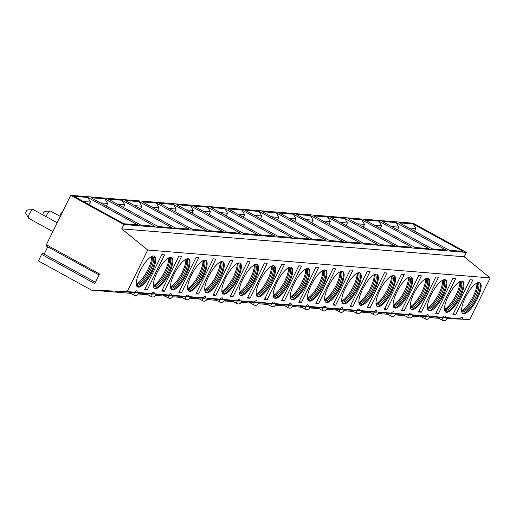 <?xml version="1.0" encoding="UTF-8"?>
<svg xmlns="http://www.w3.org/2000/svg" width="516" height="516" viewBox="0 0 516 516"><rect width="100%" height="100%" fill="white"/><g stroke="black" fill="none" stroke-linecap="round" stroke-linejoin="round"><path stroke-width="0.77" d="M123.872 224.512L121.718 228.885L147.699 250.015L127.239 291.592L91.571 290.153L38.384 260.948L41.622 254.369L94.809 283.574L99.53 273.977L46.343 244.771L70.686 195.306L413.187 223.209L466.374 252.414L123.872 224.512L70.686 195.306M41.622 254.369A1.271 0.4 -61.2 0 1 42.667 253.292A1.271 0.4 -61.2 0 1 42.757 253.44M46.517 245.797A1.271 0.4 -61.2 0 1 46.169 245.919A1.271 0.4 -61.2 0 1 46.343 244.771M47.794 246.809L44.195 254.13M91.571 290.153L130.845 293.352M138.314 293.959L147.969 294.746M155.439 295.352L165.094 296.139M172.563 296.752L182.219 297.538M189.688 298.145L199.344 298.932M206.813 299.538L216.475 300.325M223.938 300.938L233.6 301.725M241.062 302.331L250.724 303.118M258.187 303.724L267.849 304.511M275.318 305.124L284.974 305.911M292.443 306.517L302.099 307.304M309.568 307.91L319.223 308.697M326.692 309.31L336.348 310.097M343.817 310.703L353.473 311.49M360.942 312.096L370.598 312.883M378.067 313.496L387.722 314.283M395.192 314.889L404.847 315.676M412.316 316.282L421.972 317.069M429.441 317.682L438.697 318.243M127.239 291.592L134.463 292.185L115.429 291.469L137.133 292.398L151.594 293.578L138.598 293.036M138.578 293.165L154.258 293.798L168.719 294.971L155.722 294.43M155.703 294.559L171.383 295.191L185.844 296.371L172.847 295.829M172.828 295.958L188.508 296.584L202.969 297.764L189.978 297.222M189.953 297.351L205.632 297.984L220.093 299.157L207.103 298.616M207.077 298.745L222.757 299.377L237.218 300.557L224.228 300.015M224.202 300.144L239.882 300.77L254.343 301.95L241.353 301.409M241.333 301.538L257.007 302.17L271.468 303.344L258.477 302.802M258.458 302.931L274.138 303.563L288.592 304.737L275.602 304.195M275.583 304.33L291.263 304.956L305.717 306.136L292.727 305.595M292.707 305.724L308.387 306.356L322.842 307.53L309.852 306.988M309.832 307.117L325.512 307.749L339.967 308.923L326.976 308.381M326.957 308.516L342.637 309.142L357.091 310.322L344.101 309.781M344.082 309.91L359.762 310.535L374.216 311.716L361.226 311.174M361.206 311.303L376.886 311.935L391.341 313.109L378.351 312.567M378.331 312.702L394.011 313.328L408.466 314.508L395.475 313.967M395.456 314.096L411.136 314.721L425.597 315.902L412.6 315.36M412.581 315.489L428.261 316.121L442.722 317.295L429.725 316.753M429.705 316.889L445.385 317.514L459.846 318.695L446.856 318.153M446.83 318.282L469.741 319.501L490.2 277.918L464.219 256.794L466.374 252.414M446.766 318.572L469.741 319.501M444.805 317.83L437.304 317.475L442.393 320.275A2.948 0.935 -61.2 0 1 442.386 320.275A2.948 0.935 -61.2 0 1 442.786 317.663M427.68 316.437L420.172 316.082L425.268 318.882A2.948 0.935 -61.2 0 1 425.261 318.875A2.948 0.935 -61.2 0 1 425.655 316.269M410.555 315.037L403.048 314.689L408.143 317.482M393.431 313.644L385.923 313.296L391.018 316.089A2.948 0.935 -61.2 0 1 391.012 316.089A2.948 0.935 -61.2 0 1 391.405 313.476M376.299 312.251L368.798 311.896L373.894 314.695A2.948 0.935 -61.2 0 1 373.887 314.689A2.948 0.935 -61.2 0 1 374.281 312.083M359.175 310.851L351.673 310.503L356.769 313.302A2.948 0.935 -61.2 0 1 356.762 313.296A2.948 0.935 -61.2 0 1 357.156 310.69M342.05 309.458L334.549 309.11L339.644 311.903M324.925 308.065L317.424 307.71L322.519 310.509A2.948 0.935 -61.2 0 1 322.513 310.503A2.948 0.935 -61.2 0 1 322.906 307.897M307.8 306.665L300.299 306.317L305.395 309.116A2.948 0.935 -61.2 0 1 305.388 309.11A2.948 0.935 -61.2 0 1 305.782 306.504M290.676 305.272L283.174 304.924L288.27 307.717A2.948 0.935 -61.2 0 1 288.263 307.717A2.948 0.935 -61.2 0 1 288.657 305.104M273.551 303.879L266.05 303.524L271.145 306.323A2.948 0.935 -61.2 0 1 271.139 306.317A2.948 0.935 -61.2 0 1 271.532 303.711M256.426 302.479L248.925 302.131L254.014 304.93A2.948 0.935 -61.2 0 1 254.407 302.318M239.301 301.086L231.8 300.738L236.889 303.531A2.948 0.935 -61.2 0 1 237.283 300.918M222.177 299.693L214.675 299.338L219.764 302.137M205.052 298.293L197.551 297.945L202.64 300.744A2.948 0.935 -61.2 0 1 203.033 298.132M187.927 296.9L180.426 296.552L185.515 299.345A2.948 0.935 -61.2 0 1 185.908 296.732M170.802 295.507L163.295 295.152L168.39 297.951A2.948 0.935 -61.2 0 1 168.777 295.339M153.678 294.107L146.17 293.759L151.265 296.558M136.553 292.714L129.045 292.366L134.141 295.158A2.948 0.935 -61.2 0 1 134.528 292.553M137.133 292.398A5.412 1.716 118.8 0 0 136.759 290.889A5.412 1.716 118.8 0 0 136.521 290.824A5.412 1.716 118.8 0 0 134.463 292.185M147.699 250.015L490.2 277.918M462.51 318.907A5.412 1.716 118.8 0 0 462.136 317.398A5.412 1.716 118.8 0 0 461.904 317.334A5.412 1.716 118.8 0 0 459.846 318.695M445.385 317.514A5.412 1.716 118.8 0 0 445.011 316.005A5.412 1.716 118.8 0 0 444.779 315.934A5.412 1.716 118.8 0 0 442.722 317.295M428.261 316.121A5.412 1.716 118.8 0 0 427.887 314.612A5.412 1.716 118.8 0 0 427.648 314.541A5.412 1.716 118.8 0 0 425.597 315.902M411.136 314.721A5.412 1.716 118.8 0 0 410.762 313.212A5.412 1.716 118.8 0 0 410.523 313.148A5.412 1.716 118.8 0 0 408.466 314.508M394.011 313.328A5.412 1.716 118.8 0 0 393.637 311.819A5.412 1.716 118.8 0 0 393.398 311.748A5.412 1.716 118.8 0 0 391.341 313.109M376.886 311.935A5.412 1.716 118.8 0 0 376.512 310.426A5.412 1.716 118.8 0 0 376.274 310.355A5.412 1.716 118.8 0 0 374.216 311.716M359.762 310.535A5.412 1.716 118.8 0 0 359.388 309.026A5.412 1.716 118.8 0 0 359.149 308.961A5.412 1.716 118.8 0 0 357.091 310.322M342.637 309.142A5.412 1.716 118.8 0 0 342.263 307.633A5.412 1.716 118.8 0 0 342.024 307.562A5.412 1.716 118.8 0 0 339.967 308.923M325.512 307.749A5.412 1.716 118.8 0 0 325.138 306.24A5.412 1.716 118.8 0 0 324.899 306.169A5.412 1.716 118.8 0 0 322.842 307.53M308.387 306.356A5.412 1.716 118.8 0 0 308.013 304.84A5.412 1.716 118.8 0 0 307.775 304.775A5.412 1.716 118.8 0 0 305.717 306.136M291.263 304.956A5.412 1.716 118.8 0 0 290.889 303.447A5.412 1.716 118.8 0 0 290.65 303.376A5.412 1.716 118.8 0 0 288.592 304.737M274.138 303.563A5.412 1.716 118.8 0 0 273.764 302.054A5.412 1.716 118.8 0 0 273.525 301.983A5.412 1.716 118.8 0 0 271.468 303.344M257.007 302.17A5.412 1.716 118.8 0 0 256.639 300.66A5.412 1.716 118.8 0 0 256.4 300.589A5.412 1.716 118.8 0 0 254.343 301.95M239.882 300.77A5.412 1.716 118.8 0 0 239.508 299.261A5.412 1.716 118.8 0 0 239.276 299.196A5.412 1.716 118.8 0 0 237.218 300.557M222.757 299.377A5.412 1.716 118.8 0 0 222.383 297.867A5.412 1.716 118.8 0 0 222.151 297.796A5.412 1.716 118.8 0 0 220.093 299.157M205.632 297.984A5.412 1.716 118.8 0 0 205.258 296.474A5.412 1.716 118.8 0 0 205.026 296.403A5.412 1.716 118.8 0 0 202.969 297.764M188.508 296.584A5.412 1.716 118.8 0 0 188.134 295.075A5.412 1.716 118.8 0 0 187.901 295.01A5.412 1.716 118.8 0 0 185.844 296.371M171.383 295.191A5.412 1.716 118.8 0 0 171.009 293.681A5.412 1.716 118.8 0 0 170.77 293.61A5.412 1.716 118.8 0 0 168.719 294.971M154.258 293.798A5.412 1.716 118.8 0 0 153.884 292.288A5.412 1.716 118.8 0 0 153.645 292.217A5.412 1.716 118.8 0 0 151.594 293.578M461.943 281.052A17.576 5.566 118.8 0 0 448.785 295.094A17.576 5.566 118.8 0 0 445.792 312.09A17.576 5.566 118.8 0 0 446.559 312.309A17.576 5.566 118.8 0 0 459.711 298.274A17.576 5.566 118.8 0 0 462.71 281.278A17.576 5.566 118.8 0 0 461.943 281.052M444.818 279.659A17.576 5.566 118.8 0 0 431.66 293.694A17.576 5.566 118.8 0 0 428.667 310.69A17.576 5.566 118.8 0 0 429.435 310.916A17.576 5.566 118.8 0 0 442.586 296.874A17.576 5.566 118.8 0 0 445.585 279.878A17.576 5.566 118.8 0 0 444.818 279.659M427.693 278.259A17.576 5.566 118.8 0 0 414.535 292.301A17.576 5.566 118.8 0 0 411.542 309.297A17.576 5.566 118.8 0 0 412.31 309.523A17.576 5.566 118.8 0 0 425.461 295.481A17.576 5.566 118.8 0 0 428.461 278.485A17.576 5.566 118.8 0 0 427.693 278.259M410.568 276.866A17.576 5.566 118.8 0 0 397.41 290.908A17.576 5.566 118.8 0 0 394.418 307.904A17.576 5.566 118.8 0 0 395.185 308.123A17.576 5.566 118.8 0 0 408.337 294.088A17.576 5.566 118.8 0 0 411.336 277.092A17.576 5.566 118.8 0 0 410.568 276.866M393.437 275.473A17.576 5.566 118.8 0 0 380.286 289.515A17.576 5.566 118.8 0 0 377.293 306.504A17.576 5.566 118.8 0 0 378.06 306.73A17.576 5.566 118.8 0 0 391.212 292.688A17.576 5.566 118.8 0 0 394.211 275.699A17.576 5.566 118.8 0 0 393.437 275.473M376.312 274.08A17.576 5.566 118.8 0 0 363.161 288.115A17.576 5.566 118.8 0 0 360.168 305.111A17.576 5.566 118.8 0 0 360.936 305.337A17.576 5.566 118.8 0 0 374.087 291.295A17.576 5.566 118.8 0 0 377.086 274.299A17.576 5.566 118.8 0 0 376.312 274.08M359.188 272.68A17.576 5.566 118.8 0 0 346.036 286.722A17.576 5.566 118.8 0 0 343.037 303.718A17.576 5.566 118.8 0 0 343.811 303.937A17.576 5.566 118.8 0 0 356.962 289.902A17.576 5.566 118.8 0 0 359.962 272.906A17.576 5.566 118.8 0 0 359.188 272.68M342.063 271.287A17.576 5.566 118.8 0 0 328.911 285.329A17.576 5.566 118.8 0 0 325.912 302.318A17.576 5.566 118.8 0 0 326.686 302.544A17.576 5.566 118.8 0 0 339.838 288.502A17.576 5.566 118.8 0 0 342.83 271.513A17.576 5.566 118.8 0 0 342.063 271.287M324.938 269.894A17.576 5.566 118.8 0 0 311.787 283.929A17.576 5.566 118.8 0 0 308.787 300.925A17.576 5.566 118.8 0 0 309.561 301.15A17.576 5.566 118.8 0 0 322.713 287.109A17.576 5.566 118.8 0 0 325.706 270.113A17.576 5.566 118.8 0 0 324.938 269.894M307.813 268.494A17.576 5.566 118.8 0 0 294.662 282.536A17.576 5.566 118.8 0 0 291.663 299.532A17.576 5.566 118.8 0 0 292.437 299.751A17.576 5.566 118.8 0 0 305.588 285.716A17.576 5.566 118.8 0 0 308.581 268.72A17.576 5.566 118.8 0 0 307.813 268.494M290.689 267.101A17.576 5.566 118.8 0 0 277.537 281.143A17.576 5.566 118.8 0 0 274.538 298.132A17.576 5.566 118.8 0 0 275.305 298.358A17.576 5.566 118.8 0 0 288.463 284.316A17.576 5.566 118.8 0 0 291.456 267.327A17.576 5.566 118.8 0 0 290.689 267.101M273.564 265.708A17.576 5.566 118.8 0 0 260.412 279.743A17.576 5.566 118.8 0 0 257.413 296.739A17.576 5.566 118.8 0 0 258.181 296.964A17.576 5.566 118.8 0 0 271.339 282.923A17.576 5.566 118.8 0 0 274.331 265.927A17.576 5.566 118.8 0 0 273.564 265.708M256.439 264.308A17.576 5.566 118.8 0 0 243.288 278.35A17.576 5.566 118.8 0 0 240.288 295.346A17.576 5.566 118.8 0 0 241.056 295.565A17.576 5.566 118.8 0 0 254.214 281.53A17.576 5.566 118.8 0 0 257.207 264.534A17.576 5.566 118.8 0 0 256.439 264.308M239.314 262.915A17.576 5.566 118.8 0 0 226.156 276.957A17.576 5.566 118.8 0 0 223.164 293.946A17.576 5.566 118.8 0 0 223.931 294.172A17.576 5.566 118.8 0 0 237.089 280.13A17.576 5.566 118.8 0 0 240.082 263.141A17.576 5.566 118.8 0 0 239.314 262.915M222.19 261.522A17.576 5.566 118.8 0 0 209.032 275.557A17.576 5.566 118.8 0 0 206.039 292.553A17.576 5.566 118.8 0 0 206.806 292.778A17.576 5.566 118.8 0 0 219.964 278.737A17.576 5.566 118.8 0 0 222.957 261.741A17.576 5.566 118.8 0 0 222.19 261.522M205.065 260.122A17.576 5.566 118.8 0 0 191.907 274.164A17.576 5.566 118.8 0 0 188.914 291.159A17.576 5.566 118.8 0 0 189.682 291.379A17.576 5.566 118.8 0 0 202.84 277.344A17.576 5.566 118.8 0 0 205.832 260.348A17.576 5.566 118.8 0 0 205.065 260.122M187.94 258.729A17.576 5.566 118.8 0 0 174.782 272.77A17.576 5.566 118.8 0 0 171.789 289.76A17.576 5.566 118.8 0 0 172.557 289.986A17.576 5.566 118.8 0 0 185.708 275.944A17.576 5.566 118.8 0 0 188.708 258.955A17.576 5.566 118.8 0 0 187.94 258.729M170.815 257.336A17.576 5.566 118.8 0 0 157.657 271.371A17.576 5.566 118.8 0 0 154.665 288.367A17.576 5.566 118.8 0 0 155.432 288.592A17.576 5.566 118.8 0 0 168.584 274.551A17.576 5.566 118.8 0 0 171.583 257.555A17.576 5.566 118.8 0 0 170.815 257.336M153.691 255.936A17.576 5.566 118.8 0 0 140.533 269.978A17.576 5.566 118.8 0 0 137.54 286.973A17.576 5.566 118.8 0 0 138.307 287.193A17.576 5.566 118.8 0 0 151.459 273.158A17.576 5.566 118.8 0 0 154.458 256.162A17.576 5.566 118.8 0 0 153.691 255.936M479.067 282.445A17.576 5.566 118.8 0 0 465.909 296.487A17.576 5.566 118.8 0 0 462.917 313.483A17.576 5.566 118.8 0 0 463.684 313.709A17.576 5.566 118.8 0 0 476.842 299.667A17.576 5.566 118.8 0 0 479.835 282.671A17.576 5.566 118.8 0 0 479.067 282.445M455.551 314.992L472.772 279.988L470.076 279.762L452.855 314.773L455.551 314.992L453.338 313.78M438.426 313.599L455.647 278.588L452.951 278.369L435.723 313.38L438.426 313.599L436.214 312.386M421.301 312.206L438.523 277.195L435.827 276.976L418.599 311.98L421.301 312.206L419.089 310.993M404.17 310.806L421.398 275.802L418.702 275.583L401.474 310.587L404.17 310.806L401.964 309.594M387.045 309.413L404.273 274.402L401.577 274.183L384.349 309.194L387.045 309.413L384.839 308.2M369.92 308.02L387.148 273.009L384.452 272.79L367.224 307.8L369.92 308.02L367.715 306.807M352.796 306.62L370.024 271.616L367.327 271.397L350.1 306.401L352.796 306.62L350.59 305.408M335.671 305.227L352.899 270.216L350.203 269.997L332.975 305.008L335.671 305.227L333.465 304.014M318.546 303.834L335.774 268.823L333.078 268.604L315.85 303.614L318.546 303.834L316.34 302.621M301.421 302.434L318.649 267.43L315.953 267.211L298.725 302.215L301.421 302.434L299.216 301.221M284.297 301.041L301.525 266.03L298.829 265.811L281.601 300.822L284.297 301.041L282.091 299.828M267.172 299.648L284.4 264.637L281.704 264.418L264.476 299.428L267.172 299.648L264.966 298.435M250.047 298.248L267.275 263.244L264.573 263.025L247.351 298.029L250.047 298.248L247.835 297.035M232.922 296.855L250.15 261.844L247.448 261.625L230.226 296.635L232.922 296.855L230.71 295.642M215.798 295.462L233.019 260.451L230.323 260.232L213.102 295.242L215.798 295.462L213.585 294.249M198.673 294.062L215.894 259.058L213.198 258.839L195.977 293.843L198.673 294.062L196.461 292.849M181.548 292.669L198.77 257.658L196.074 257.439L178.846 292.449L181.548 292.669L179.336 291.456M164.423 291.276L181.645 256.265L178.949 256.046L161.721 291.056L164.423 291.276L162.211 290.063M147.292 289.876L164.52 254.872L161.824 254.652L144.596 289.657L147.292 289.876L145.086 288.663M462.542 313.206A17.576 5.566 118.8 0 0 462.871 313.257A17.576 5.566 -61.2 0 0 475.688 299.867A17.576 5.566 -61.2 0 0 479.396 282.504M477.739 282.652A16.583 5.257 -61.2 0 1 474.875 298.712A16.583 5.257 -61.2 0 1 462.484 311.928A16.583 5.257 118.8 0 1 461.775 311.728M477.287 282.832A16.583 5.257 -61.2 0 1 473.114 299.035A16.583 5.257 -61.2 0 1 461.685 311.245M476.907 283.02A17.467 5.534 -61.2 0 1 472.088 298.467A17.467 5.534 -61.2 0 1 461.639 310.819M445.411 311.812A17.576 5.566 118.8 0 0 445.747 311.864A17.576 5.566 -61.2 0 0 458.563 298.474A17.576 5.566 -61.2 0 0 462.272 281.11M460.614 281.259A16.583 5.257 -61.2 0 1 457.75 297.313A16.583 5.257 -61.2 0 1 445.36 310.529A16.583 5.257 118.8 0 1 444.65 310.329M460.162 281.439A16.583 5.257 -61.2 0 1 455.989 297.635A16.583 5.257 -61.2 0 1 444.56 309.852M459.782 281.626A17.467 5.534 -61.2 0 1 454.964 297.074A17.467 5.534 -61.2 0 1 444.515 309.426M428.286 310.413A17.576 5.566 118.8 0 0 428.622 310.471A17.576 5.566 -61.2 0 0 441.432 297.074A17.576 5.566 -61.2 0 0 445.147 279.711M443.489 279.865A16.583 5.257 -61.2 0 1 440.625 295.92A16.583 5.257 -61.2 0 1 428.235 309.136A16.583 5.257 118.8 0 1 427.525 308.936M443.038 280.046A16.583 5.257 -61.2 0 1 438.864 296.242A16.583 5.257 -61.2 0 1 427.435 308.458M442.651 280.233A17.467 5.534 -61.2 0 1 437.839 295.674A17.467 5.534 -61.2 0 1 427.39 308.033M411.162 309.02A17.576 5.566 118.8 0 0 411.497 309.071A17.576 5.566 -61.2 0 0 424.307 295.681A17.576 5.566 -61.2 0 0 428.022 278.317M426.364 278.466A16.583 5.257 -61.2 0 1 423.501 294.526A16.583 5.257 -61.2 0 1 411.11 307.742A16.583 5.257 118.8 0 1 410.401 307.542M425.913 278.646A16.583 5.257 -61.2 0 1 421.74 294.849A16.583 5.257 -61.2 0 1 410.31 307.059M425.526 278.834A17.467 5.534 -61.2 0 1 420.714 294.281A17.467 5.534 -61.2 0 1 410.265 306.633M394.037 307.626A17.576 5.566 118.8 0 0 394.372 307.678A17.576 5.566 -61.2 0 0 407.182 294.288A17.576 5.566 -61.2 0 0 410.897 276.924M409.24 277.073A16.583 5.257 -61.2 0 1 406.376 293.127A16.583 5.257 -61.2 0 1 393.979 306.343A16.583 5.257 118.8 0 1 393.276 306.143M408.788 277.253A16.583 5.257 -61.2 0 1 404.615 293.449A16.583 5.257 -61.2 0 1 393.186 305.666M408.401 277.44A17.467 5.534 -61.2 0 1 403.589 292.888A17.467 5.534 -61.2 0 1 393.14 305.24M376.912 306.227A17.576 5.566 118.8 0 0 377.248 306.285A17.576 5.566 -61.2 0 0 390.057 292.888A17.576 5.566 -61.2 0 0 393.773 275.525M392.115 275.679A16.583 5.257 -61.2 0 1 389.251 291.733A16.583 5.257 -61.2 0 1 376.854 304.95A16.583 5.257 118.8 0 1 376.151 304.75M391.663 275.86A16.583 5.257 -61.2 0 1 387.49 292.056A16.583 5.257 -61.2 0 1 376.061 304.272M391.276 276.047A17.467 5.534 -61.2 0 1 386.465 291.488A17.467 5.534 -61.2 0 1 376.016 303.847M359.787 304.833A17.576 5.566 118.8 0 0 360.123 304.885A17.576 5.566 -61.2 0 0 372.933 291.495A17.576 5.566 -61.2 0 0 376.648 274.131M374.99 274.28A16.583 5.257 -61.2 0 1 372.126 290.34A16.583 5.257 -61.2 0 1 359.729 303.556A16.583 5.257 118.8 0 1 359.026 303.356M374.539 274.46A16.583 5.257 -61.2 0 1 370.365 290.663A16.583 5.257 -61.2 0 1 358.936 302.873M374.152 274.647A17.467 5.534 -61.2 0 1 369.333 290.095A17.467 5.534 -61.2 0 1 358.884 302.447M342.663 303.44A17.576 5.566 118.8 0 0 342.998 303.492A17.576 5.566 -61.2 0 0 355.808 290.102A17.576 5.566 -61.2 0 0 359.523 272.738M357.865 272.887A16.583 5.257 -61.2 0 1 355.002 288.941A16.583 5.257 -61.2 0 1 342.605 302.157A16.583 5.257 118.8 0 1 341.902 301.957M357.414 273.067A16.583 5.257 -61.2 0 1 353.241 289.263A16.583 5.257 -61.2 0 1 341.811 301.479M357.027 273.254A17.467 5.534 -61.2 0 1 352.209 288.702A17.467 5.534 -61.2 0 1 341.76 301.054M325.538 302.041A17.576 5.566 118.8 0 0 325.873 302.099A17.576 5.566 -61.2 0 0 338.683 288.702A17.576 5.566 -61.2 0 0 342.398 271.339M340.741 271.493A16.583 5.257 -61.2 0 1 337.877 287.547A16.583 5.257 -61.2 0 1 325.48 300.764A16.583 5.257 118.8 0 1 324.777 300.564M340.289 271.674A16.583 5.257 -61.2 0 1 336.116 287.87A16.583 5.257 -61.2 0 1 324.687 300.086M339.902 271.861A17.467 5.534 -61.2 0 1 335.084 287.309A17.467 5.534 -61.2 0 1 324.635 299.661M308.413 300.647A17.576 5.566 118.8 0 0 308.749 300.699A17.576 5.566 -61.2 0 0 321.558 287.309A17.576 5.566 -61.2 0 0 325.274 269.945M323.616 270.094A16.583 5.257 -61.2 0 1 320.752 286.154A16.583 5.257 -61.2 0 1 308.355 299.37A16.583 5.257 118.8 0 1 307.652 299.17M323.164 270.274A16.583 5.257 -61.2 0 1 318.991 286.477A16.583 5.257 -61.2 0 1 307.562 298.687M322.777 270.461A17.467 5.534 -61.2 0 1 317.959 285.909A17.467 5.534 -61.2 0 1 307.51 298.261M291.288 299.254A17.576 5.566 118.8 0 0 291.624 299.306A17.576 5.566 -61.2 0 0 304.434 285.916A17.576 5.566 -61.2 0 0 308.149 268.552M306.491 268.701A16.583 5.257 -61.2 0 1 303.627 284.761A16.583 5.257 -61.2 0 1 291.23 297.971A16.583 5.257 118.8 0 1 290.527 297.771M306.04 268.881A16.583 5.257 -61.2 0 1 301.866 285.084A16.583 5.257 -61.2 0 1 290.437 297.293M305.653 269.068A17.467 5.534 -61.2 0 1 300.834 284.516A17.467 5.534 -61.2 0 1 290.385 296.868M274.164 297.855A17.576 5.566 118.8 0 0 274.499 297.913A17.576 5.566 -61.2 0 0 287.309 284.516A17.576 5.566 -61.2 0 0 291.024 267.153M289.366 267.307A16.583 5.257 -61.2 0 1 286.503 283.361A16.583 5.257 -61.2 0 1 274.106 296.577A16.583 5.257 118.8 0 1 273.403 296.377M288.915 267.488A16.583 5.257 -61.2 0 1 284.742 283.684A16.583 5.257 -61.2 0 1 273.312 295.9M288.528 267.675A17.467 5.534 -61.2 0 1 283.71 283.123A17.467 5.534 -61.2 0 1 273.261 295.475M257.039 296.461A17.576 5.566 118.8 0 0 257.368 296.519A17.576 5.566 -61.2 0 0 270.184 283.123A17.576 5.566 -61.2 0 0 273.899 265.759M272.242 265.908A16.583 5.257 -61.2 0 1 269.378 281.968A16.583 5.257 -61.2 0 1 256.981 295.184A16.583 5.257 118.8 0 1 256.278 294.984M271.784 266.088A16.583 5.257 -61.2 0 1 267.617 282.291A16.583 5.257 -61.2 0 1 256.188 294.501M271.403 266.275A17.467 5.534 -61.2 0 1 266.585 281.723A17.467 5.534 -61.2 0 1 256.136 294.075M239.914 295.068A17.576 5.566 118.8 0 0 240.243 295.12A17.576 5.566 -61.2 0 0 253.059 281.73A17.576 5.566 -61.2 0 0 256.775 264.366M255.117 264.514A16.583 5.257 -61.2 0 1 252.253 280.575A16.583 5.257 -61.2 0 1 239.856 293.785A16.583 5.257 118.8 0 1 239.153 293.585M254.659 264.695A16.583 5.257 -61.2 0 1 250.492 280.897A16.583 5.257 -61.2 0 1 239.063 293.107M254.278 264.882A17.467 5.534 -61.2 0 1 249.46 280.33A17.467 5.534 -61.2 0 1 239.011 292.682M222.789 293.668A17.576 5.566 118.8 0 0 223.118 293.727A17.576 5.566 -61.2 0 0 235.935 280.33A17.576 5.566 -61.2 0 0 239.65 262.966M237.992 263.121A16.583 5.257 -61.2 0 1 235.128 279.175A16.583 5.257 -61.2 0 1 222.731 292.391A16.583 5.257 118.8 0 1 222.022 292.191M237.534 263.302A16.583 5.257 -61.2 0 1 233.367 279.498A16.583 5.257 -61.2 0 1 221.932 291.714M237.154 263.489A17.467 5.534 -61.2 0 1 232.335 278.937A17.467 5.534 -61.2 0 1 221.886 291.288M205.665 292.275A17.576 5.566 118.8 0 0 205.994 292.333A17.576 5.566 -61.2 0 0 218.81 278.937A17.576 5.566 -61.2 0 0 222.519 261.573M220.861 261.722A16.583 5.257 -61.2 0 1 217.997 277.782A16.583 5.257 -61.2 0 1 205.607 290.998A16.583 5.257 118.8 0 1 204.897 290.798M220.409 261.902A16.583 5.257 -61.2 0 1 216.236 278.105A16.583 5.257 -61.2 0 1 204.807 290.315M220.029 262.096A17.467 5.534 -61.2 0 1 215.211 277.537A17.467 5.534 -61.2 0 1 204.762 289.895M188.534 290.882A17.576 5.566 118.8 0 0 188.869 290.934A17.576 5.566 -61.2 0 0 201.685 277.543A17.576 5.566 -61.2 0 0 205.394 260.18M203.736 260.328A16.583 5.257 -61.2 0 1 200.872 276.389A16.583 5.257 -61.2 0 1 188.482 289.599A16.583 5.257 118.8 0 1 187.772 289.399M203.285 260.509A16.583 5.257 -61.2 0 1 199.112 276.711A16.583 5.257 -61.2 0 1 187.682 288.921M202.904 260.696A17.467 5.534 -61.2 0 1 198.086 276.144A17.467 5.534 -61.2 0 1 187.637 288.496M171.409 289.489A17.576 5.566 118.8 0 0 171.744 289.541A17.576 5.566 -61.2 0 0 184.554 276.144A17.576 5.566 -61.2 0 0 188.269 258.78M186.611 258.935A16.583 5.257 -61.2 0 1 183.748 274.989A16.583 5.257 -61.2 0 1 171.357 288.205A16.583 5.257 118.8 0 1 170.648 288.005M186.16 259.116A16.583 5.257 -61.2 0 1 181.987 275.312A16.583 5.257 -61.2 0 1 170.557 287.528M185.779 259.303A17.467 5.534 -61.2 0 1 180.961 274.751A17.467 5.534 -61.2 0 1 170.512 287.102M154.284 288.089A17.576 5.566 118.8 0 0 154.619 288.147A17.576 5.566 -61.2 0 0 167.429 274.751A17.576 5.566 -61.2 0 0 171.144 257.387M169.487 257.536A16.583 5.257 -61.2 0 1 166.623 273.596A16.583 5.257 -61.2 0 1 154.232 286.812A16.583 5.257 118.8 0 1 153.523 286.612M169.035 257.716A16.583 5.257 -61.2 0 1 164.862 273.919A16.583 5.257 -61.2 0 1 153.433 286.128M168.648 257.91A17.467 5.534 -61.2 0 1 163.836 273.351A17.467 5.534 -61.2 0 1 153.387 285.709M137.159 286.696A17.576 5.566 118.8 0 0 137.495 286.748A17.576 5.566 -61.2 0 0 150.304 273.357A17.576 5.566 -61.2 0 0 154.02 255.994M152.362 256.142A16.583 5.257 -61.2 0 1 149.498 272.203A16.583 5.257 -61.2 0 1 137.101 285.413A16.583 5.257 118.8 0 1 136.398 285.213M151.91 256.323A16.583 5.257 -61.2 0 1 147.737 272.525A16.583 5.257 -61.2 0 1 136.308 284.735M151.523 256.51A17.467 5.534 -61.2 0 1 146.712 271.958A17.467 5.534 -61.2 0 1 136.263 284.31M121.718 228.885L464.219 256.794M413.174 223.976L463.084 251.382L449.262 250.26L399.352 222.847L413.174 223.976L415.909 228.562L414.6 231.226M396.043 222.577L445.959 249.989L432.137 248.86L382.227 221.454L396.043 222.577L398.784 227.169L397.475 229.826M378.918 221.183L428.835 248.589L415.012 247.467L365.102 220.055L378.918 221.183L381.659 225.776L380.35 228.433M361.793 219.79L411.71 247.196L397.888 246.074L347.971 218.661L361.793 219.79L364.535 224.376L363.225 227.04M344.669 218.391L394.585 245.803L380.763 244.674L330.846 217.268L344.669 218.391L347.41 222.983L346.101 225.64M327.544 216.997L377.46 244.41L363.638 243.281L313.722 215.875L327.544 216.997L330.285 221.59L328.976 224.247M310.419 215.604L360.336 243.01L346.513 241.888L296.597 214.475L310.419 215.604L313.16 220.19L311.851 222.854M293.294 214.205L343.211 241.617L329.389 240.488L279.472 213.082L293.294 214.205L296.036 218.797L294.726 221.454M276.17 212.811L326.08 240.224L312.264 239.095L262.347 211.689L276.17 212.811L278.911 217.404L277.602 220.061M259.045 211.418L308.955 238.824L295.139 237.702L245.223 210.289L259.045 211.418L261.78 216.004L260.477 218.668M241.92 210.018L291.83 237.431L278.008 236.302L228.098 208.896L241.92 210.018L244.655 214.611L243.352 217.268M224.795 208.625L274.705 236.038L260.883 234.909L210.973 207.503L224.795 208.625L227.53 213.218L226.221 215.875M207.671 207.232L257.581 234.638L243.758 233.516L193.848 206.103L207.671 207.232L210.405 211.818L209.096 214.482M190.546 205.839L240.456 233.245L226.634 232.116L176.724 204.71L190.546 205.839L193.281 210.425L191.971 213.082M173.421 204.439L223.331 231.852L209.509 230.723L159.599 203.317L173.421 204.439L176.156 209.032L174.847 211.689M156.296 203.046L206.207 230.452L192.384 229.33L142.474 201.917L156.296 203.046L159.031 207.632L157.722 210.296M139.172 201.653L189.082 229.059L175.259 227.93L125.349 200.524L139.172 201.653L141.906 206.239L140.597 208.896M122.04 200.253L171.957 227.666L158.135 226.537L108.225 199.131L122.04 200.253L124.782 204.846L123.472 207.503M104.916 198.86L154.832 226.266L141.01 225.144L91.1 197.731L104.916 198.86L107.657 203.446L106.348 206.11M87.791 197.467L137.708 224.873L123.885 223.744L73.969 196.338L87.791 197.467L90.532 202.053L89.223 204.71M415.909 228.562L408.685 227.975M398.784 227.169L391.56 226.582M381.659 225.776L374.435 225.182M364.535 224.376L357.311 223.789M347.41 222.983L340.186 222.396M330.285 221.59L323.061 220.996M313.16 220.19L305.936 219.603M296.036 218.797L288.812 218.21M278.911 217.404L271.687 216.81M261.78 216.004L254.562 215.417M244.655 214.611L237.431 214.024M227.53 213.218L220.306 212.624M210.405 211.818L203.181 211.231M193.281 210.425L186.057 209.838M176.156 209.032L168.932 208.438M159.031 207.632L151.807 207.045M141.906 206.239L134.682 205.652M124.782 204.846L117.558 204.252M107.657 203.446L100.433 202.859M90.532 202.053L83.308 201.466M408.279 317.527A2.948 0.935 -61.2 0 1 408.15 317.488A2.948 0.935 -61.2 0 1 408.137 317.482A2.948 0.935 -61.2 0 1 408.53 314.876M339.78 311.948A2.948 0.935 -61.2 0 1 339.651 311.909A2.948 0.935 -61.2 0 1 339.638 311.903A2.948 0.935 -61.2 0 1 340.031 309.29M254.149 304.969A2.948 0.935 -61.2 0 1 254.02 304.93A2.948 0.935 -61.2 0 1 254.014 304.924A2.954 2.954 0 0 0 258.503 302.537M237.025 303.576A2.948 0.935 -61.2 0 1 236.896 303.537A2.948 0.935 -61.2 0 1 236.883 303.531A2.954 2.954 0 0 0 241.372 301.144M219.9 302.176A2.948 0.935 -61.2 0 1 219.771 302.137A2.948 0.935 -61.2 0 1 219.758 302.131A2.948 0.935 -61.2 0 1 220.158 299.525M202.775 300.783A2.948 0.935 -61.2 0 1 202.646 300.744A2.948 0.935 -61.2 0 1 202.633 300.738A2.954 2.954 0 0 0 207.122 298.351M185.65 299.39A2.948 0.935 -61.2 0 1 185.521 299.351A2.948 0.935 -61.2 0 1 185.508 299.345A2.954 2.954 0 0 0 189.998 296.958M168.526 297.99A2.948 0.935 -61.2 0 1 168.397 297.951A2.948 0.935 -61.2 0 1 168.384 297.945A2.954 2.954 0 0 0 172.873 295.558M151.401 296.597A2.948 0.935 -61.2 0 1 151.272 296.558A2.948 0.935 -61.2 0 1 151.259 296.552A2.948 0.935 -61.2 0 1 151.652 293.946M134.276 295.204A2.948 0.935 -61.2 0 1 134.147 295.165A2.948 0.935 -61.2 0 1 134.134 295.158A2.954 2.954 0 0 0 138.623 292.772M61.946 212.727A1.967 0.626 118.8 0 0 61.907 212.727A1.967 0.626 118.8 0 0 60.54 214.179A1.967 0.626 118.8 0 0 60.049 216.114A1.967 0.626 118.8 0 0 60.224 216.23M50.755 211.257A4.921 1.561 -61.2 0 0 50.581 211.109A4.921 1.561 -61.2 0 0 50.368 211.044A4.921 1.561 118.8 0 0 50.278 211.044A4.921 1.561 118.8 0 0 45.969 216.585M44.821 211.334A1.967 0.626 118.8 0 0 44.782 211.334A1.967 0.626 118.8 0 0 43.415 212.785A1.967 0.626 118.8 0 0 42.925 214.72A1.967 0.626 118.8 0 0 43.099 214.837M33.624 209.864A4.921 1.561 -61.2 0 0 33.456 209.715A4.921 1.561 -61.2 0 0 33.243 209.651A4.921 1.561 118.8 0 0 33.153 209.651A4.921 1.561 118.8 0 0 29.722 213.276A4.921 1.561 118.8 0 0 28.503 218.113A4.921 1.561 118.8 0 0 28.722 218.339A4.921 1.561 118.8 0 0 28.935 218.403M27.696 209.941A1.967 0.626 118.8 0 0 27.658 209.941A1.967 0.626 118.8 0 0 26.29 211.392A1.967 0.626 118.8 0 0 25.8 213.327A1.967 0.626 118.8 0 0 25.974 213.443M95.447 282.271L42.667 253.292M99.046 274.957L46.169 245.919M442.386 320.275A2.954 2.954 0 0 0 446.875 317.888M425.261 318.875A2.954 2.954 0 0 0 429.751 316.489M408.137 317.482A2.954 2.954 0 0 0 412.626 315.095M391.012 316.089A2.954 2.954 0 0 0 395.501 313.702M373.887 314.689A2.954 2.954 0 0 0 378.376 312.303M356.762 313.296A2.954 2.954 0 0 0 361.252 310.909M339.638 311.903A2.954 2.954 0 0 0 344.127 309.516M322.513 310.503A2.954 2.954 0 0 0 327.002 308.116M305.388 309.11A2.954 2.954 0 0 0 309.877 306.723M288.263 307.717A2.954 2.954 0 0 0 292.753 305.33M271.139 306.317A2.954 2.954 0 0 0 275.628 303.93M219.758 302.131A2.954 2.954 0 0 0 224.247 299.744M151.259 296.552A2.954 2.954 0 0 0 155.748 294.165M50.581 211.109L60.288 216.436M44.782 211.334L50.278 211.044M28.722 218.339L52.832 231.581M33.456 209.715L57.186 222.738M25.8 213.327L28.503 218.113M27.658 209.941L33.153 209.651"/></g></svg>
